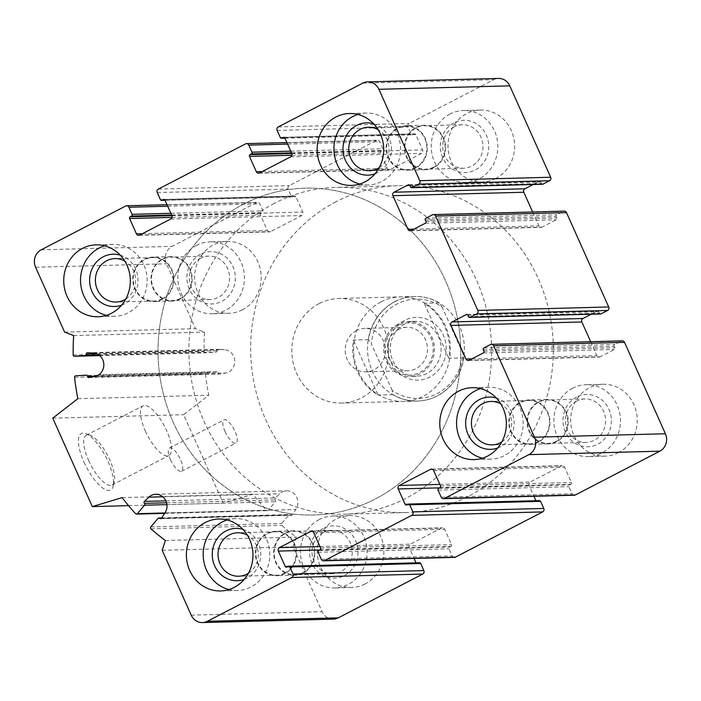 <?xml version="1.0" encoding="UTF-8"?>
<svg xmlns="http://www.w3.org/2000/svg" width="701" height="701" viewBox="0 0 701 701"><rect width="100%" height="100%" fill="white"/><g stroke="black" fill="none" stroke-linecap="round" stroke-linejoin="round"><path stroke-width="0.53" stroke-dasharray="3.5 2.63" d="M501.855 441.858A21.731 20.119 -91.5 0 0 511.651 422.633A21.731 20.119 -91.5 0 0 500.856 403.934M538.149 441.761A21.731 20.119 88.5 0 1 529.956 443.882A21.731 20.119 88.5 0 1 509.837 427.233A21.731 20.119 88.5 0 1 520.615 402.567A21.731 20.119 88.5 0 1 528.817 400.437A21.731 20.119 88.5 0 1 548.936 417.095A21.731 20.119 88.5 0 1 538.149 441.761M379.206 167.67A21.731 20.119 -91.5 0 0 389.002 148.437A21.731 20.119 -91.5 0 0 378.207 129.746M415.5 167.574A21.731 20.119 88.5 0 1 407.307 169.695A21.731 20.119 88.5 0 1 387.189 153.046A21.731 20.119 88.5 0 1 397.966 128.379A21.731 20.119 88.5 0 1 406.159 126.25A21.731 20.119 88.5 0 1 426.278 142.899A21.731 20.119 88.5 0 1 415.5 167.574M125.803 299.02A21.731 20.119 -91.5 0 0 135.608 279.787A21.731 20.119 -91.5 0 0 124.813 261.096M162.106 298.915A21.731 20.119 88.5 0 1 153.913 301.044A21.731 20.119 88.5 0 1 133.795 284.387A21.731 20.119 88.5 0 1 144.572 259.72A21.731 20.119 88.5 0 1 152.765 257.591A21.731 20.119 88.5 0 1 172.884 274.249A21.731 20.119 88.5 0 1 162.106 298.915M248.461 573.208A21.731 20.119 -91.5 0 0 258.257 553.974A21.731 20.119 -91.5 0 0 247.462 535.284M284.755 573.103A21.731 20.119 88.5 0 1 276.562 575.232A21.731 20.119 88.5 0 1 256.443 558.583A21.731 20.119 88.5 0 1 267.221 533.908A21.731 20.119 88.5 0 1 275.414 531.787A21.731 20.119 88.5 0 1 295.533 548.436A21.731 20.119 88.5 0 1 284.755 573.103M284.273 137.378L414.168 133.961L412.81 134.671A1.306 1.209 88.5 0 1 411.189 134.057L408.026 126.977A2.611 2.418 88.5 0 1 409.147 123.49L493.618 79.712A13.074 12.11 88.5 0 1 498.551 78.433M542.513 184.258A1.306 1.209 88.5 0 1 541.391 183.513L540.734 182.041A1.306 1.209 88.5 0 0 539.113 181.428L533.181 184.503M532.646 211.974L538.859 225.871A2.611 2.418 88.5 0 0 542.092 227.098L556.261 219.755A1.306 1.209 88.5 0 0 556.822 218.011L556.165 216.53A1.306 1.209 88.5 0 1 556.725 214.786L563.262 211.404A2.611 2.418 88.5 0 1 564.252 211.141M600.547 313.978A1.306 1.209 88.5 0 1 599.425 313.233L598.759 311.761A1.306 1.209 88.5 0 0 597.147 311.148L591.206 314.223M590.671 341.702L596.884 355.591A2.611 2.418 88.5 0 0 600.117 356.818L614.286 349.475A1.306 1.209 88.5 0 0 614.847 347.731L614.19 346.259A1.306 1.209 88.5 0 1 614.751 344.515L621.296 341.124A2.611 2.418 88.5 0 1 622.278 340.87M574.338 495.23A2.611 2.418 88.5 0 1 572.086 493.749L568.923 486.669A1.306 1.209 88.5 0 1 569.484 484.926L570.851 484.216A1.306 1.209 88.5 0 0 571.411 482.472L564.55 467.146A2.611 2.418 88.5 0 0 561.317 465.911L530.254 482.016A2.611 2.418 88.5 0 0 529.132 485.504L533.96 496.29M535.932 500.707L535.993 500.838A1.306 1.209 88.5 0 0 537.606 501.452L538.973 500.742A1.306 1.209 88.5 0 1 539.463 500.619M454.45 557.374A2.611 2.418 88.5 0 1 452.206 555.884L449.034 548.813A1.306 1.209 88.5 0 1 449.595 547.069L450.962 546.359A1.306 1.209 88.5 0 0 451.523 544.616L444.671 529.281A2.611 2.418 88.5 0 0 441.428 528.055L410.374 544.16A2.611 2.418 88.5 0 0 409.244 547.647L414.072 558.434M416.043 562.85L416.105 562.973A1.306 1.209 88.5 0 0 417.717 563.595L419.084 562.885A1.306 1.209 88.5 0 1 419.575 562.754M333.343 619.123A13.074 12.11 88.5 0 1 322.101 611.701L293.088 546.841L296.234 537.071A228.85 211.886 88.5 0 1 281.837 525.364A1.306 1.209 88.5 0 1 281.706 523.472L288.838 514.998A1.306 1.209 88.5 0 1 290.547 514.911A1.306 1.209 88.5 0 0 292.343 514.718L295.831 509.504A11.768 10.901 88.5 0 0 296.611 497.114A11.768 10.901 88.5 0 0 286.674 490.823A11.768 10.901 88.5 0 0 279.778 493.732L275.309 497.973A1.306 1.209 88.5 0 0 275.291 499.918A1.306 1.209 88.5 0 1 275.379 501.767L268.246 510.24A1.306 1.209 88.5 0 1 266.494 510.284A228.85 211.886 88.5 0 1 253.008 494.17L223.207 503.16L183.636 414.712L208.758 395.241A228.85 211.886 88.5 0 1 205.463 373.843A1.306 1.209 88.5 0 1 206.585 372.397L217.187 371.67A1.306 1.209 88.5 0 1 218.475 372.897A1.306 1.209 88.5 0 0 219.895 374.106L225.766 372.985A11.768 10.901 88.5 0 0 234.704 360.656A11.768 10.901 88.5 0 0 224.32 349.641L218.361 349.326A1.306 1.209 88.5 0 0 217.1 350.71A1.306 1.209 88.5 0 1 215.969 352.095L205.367 352.822A1.306 1.209 88.5 0 1 204.079 351.525A228.85 211.886 88.5 0 1 204.552 332.108L195.491 328.664L166.479 263.804A13.074 12.11 88.5 0 1 172.104 246.366L256.566 202.58A2.611 2.418 88.5 0 1 259.799 203.807L262.971 210.887A1.306 1.209 88.5 0 1 262.411 212.631L261.044 213.341A1.306 1.209 88.5 0 0 260.483 215.084L267.344 230.41A2.611 2.418 88.5 0 0 270.577 231.637L301.632 215.54A2.611 2.418 88.5 0 0 302.762 212.052L295.901 196.718A1.306 1.209 88.5 0 0 294.289 196.105L292.922 196.815A1.306 1.209 88.5 0 1 291.309 196.201L288.137 189.121A2.611 2.418 88.5 0 1 289.268 185.634L376.455 140.437A2.611 2.418 88.5 0 1 379.688 141.672L382.851 148.743A1.306 1.209 88.5 0 1 382.29 150.487L380.932 151.197A1.306 1.209 88.5 0 0 380.371 152.941L387.224 168.266A2.611 2.418 88.5 0 0 390.457 169.502L421.52 153.396A2.611 2.418 88.5 0 0 422.65 149.909L415.789 134.574A1.306 1.209 88.5 0 0 414.168 133.961M162.194 550.285L293.088 546.841M165.348 540.515L296.234 537.071M122.114 497.614L253.008 494.17M128.528 505.658L223.207 503.16M83.98 462.082A31.799 10.962 62.6 0 0 101.251 486.888A31.799 10.962 62.6 0 0 113.176 486.179A31.799 10.962 62.6 0 0 105.72 456.719A31.799 10.962 62.6 0 0 85.951 433.647A31.799 10.962 62.6 0 0 83.98 462.082M170.571 459.803A13.074 4.504 62.6 0 0 181.533 471.282A13.074 4.504 62.6 0 0 179.517 457.595A13.074 4.504 62.6 0 0 169.493 448.062A13.074 4.504 62.6 0 0 170.571 459.803M52.75 418.155L183.636 414.712M77.864 398.685L208.758 395.241M73.658 335.551L204.552 332.108M64.606 332.116L195.491 328.664M242.432 309.789A35.961 33.297 88.5 0 1 228.868 313.303A35.961 33.297 88.5 0 1 195.579 285.745A35.961 33.297 88.5 0 1 213.419 244.921A35.961 33.297 88.5 0 1 226.975 241.407A35.961 33.297 88.5 0 1 260.273 268.965A35.961 33.297 88.5 0 1 242.432 309.789M495.826 178.44A35.961 33.297 88.5 0 1 482.262 181.962A35.961 33.297 88.5 0 1 448.973 154.404A35.961 33.297 88.5 0 1 466.813 113.58A35.961 33.297 88.5 0 1 480.369 110.057A35.961 33.297 88.5 0 1 513.667 137.615A35.961 33.297 88.5 0 1 495.826 178.44M618.475 452.627A35.961 33.297 88.5 0 1 604.919 456.149A35.961 33.297 88.5 0 1 571.622 428.591A35.961 33.297 88.5 0 1 589.462 387.767A35.961 33.297 88.5 0 1 603.026 384.253A35.961 33.297 88.5 0 1 636.315 411.811A35.961 33.297 88.5 0 1 618.475 452.627M365.081 583.977A35.961 33.297 88.5 0 1 351.516 587.491A35.961 33.297 88.5 0 1 318.228 559.941A35.961 33.297 88.5 0 1 336.068 519.117A35.961 33.297 88.5 0 1 349.624 515.594A35.961 33.297 88.5 0 1 382.921 543.152A35.961 33.297 88.5 0 1 365.081 583.977M394.847 301.605A52.312 48.43 -91.5 0 0 368.892 360.989A52.312 48.43 -91.5 0 0 417.323 401.068A52.312 48.43 -91.5 0 0 464.36 347.503A52.312 48.43 -91.5 0 0 414.571 296.488A52.312 48.43 -91.5 0 0 394.847 301.605M380.888 301.973A52.312 48.43 -91.5 0 0 354.943 361.348A52.312 48.43 -91.5 0 0 403.373 401.436A52.312 48.43 -91.5 0 0 450.41 347.871A52.312 48.43 -91.5 0 0 400.613 296.856A52.312 48.43 -91.5 0 0 380.888 301.973M336.051 201.73A163.464 151.346 -91.5 0 0 254.962 387.294A163.464 151.346 -91.5 0 0 406.291 512.554A163.464 151.346 -91.5 0 0 553.282 345.164A163.464 151.346 -91.5 0 0 397.695 185.739A163.464 151.346 -91.5 0 0 336.051 201.73M243.44 204.166A163.464 151.346 -91.5 0 0 162.352 389.73A163.464 151.346 -91.5 0 0 313.68 514.99A163.464 151.346 -91.5 0 0 460.671 347.6A163.464 151.346 -91.5 0 0 305.075 188.175A163.464 151.346 -91.5 0 0 243.44 204.166A163.464 151.346 -91.5 0 0 162.352 389.73A163.464 151.346 -91.5 0 0 313.68 514.99A163.464 151.346 -91.5 0 0 460.671 347.6A163.464 151.346 -91.5 0 0 305.075 188.175A163.464 151.346 -91.5 0 0 243.44 204.166M225.065 431.553A13.074 4.504 62.6 0 0 236.027 443.041A13.074 4.504 62.6 0 0 234.011 429.354A13.074 4.504 62.6 0 0 223.987 419.82A13.074 4.504 62.6 0 0 225.065 431.553M88.58 460.399A28.005 9.648 62.6 0 0 112.046 484.987A28.005 9.648 62.6 0 0 114.289 481.622A28.005 9.648 62.6 0 0 107.726 455.685A28.005 9.648 62.6 0 0 90.315 435.365A28.005 9.648 62.6 0 0 86.267 435.26A28.005 9.648 62.6 0 0 88.58 460.399M145.352 430.975A28.005 9.648 62.6 0 0 168.818 455.554A28.005 9.648 62.6 0 0 164.498 426.252A28.005 9.648 62.6 0 0 143.048 405.835A28.005 9.648 62.6 0 0 145.352 430.975M319.27 519.555A35.961 33.297 -91.5 0 0 301.43 560.379A35.961 33.297 -91.5 0 0 334.727 587.937A35.961 33.297 -91.5 0 0 367.061 551.109A35.961 33.297 -91.5 0 0 332.835 516.041A35.961 33.297 -91.5 0 0 319.27 519.555M323.231 528.405A26.156 24.22 -91.5 0 0 320.182 573.567A26.156 24.22 -91.5 0 0 357.931 553.992A26.156 24.22 -91.5 0 0 323.231 528.405M323.345 532.436A21.731 20.119 -91.5 0 0 312.567 557.102A21.731 20.119 -91.5 0 0 332.677 573.751A21.731 20.119 -91.5 0 0 352.226 551.503A21.731 20.119 -91.5 0 0 331.538 530.307A21.731 20.119 -91.5 0 0 323.345 532.436M303.034 572.621A21.731 20.119 88.5 0 1 294.841 574.75A21.731 20.119 88.5 0 1 274.722 558.101A21.731 20.119 88.5 0 1 285.5 533.426A21.731 20.119 88.5 0 1 293.693 531.305A21.731 20.119 88.5 0 1 313.811 547.954A21.731 20.119 88.5 0 1 303.034 572.621M572.664 388.214A35.961 33.297 -91.5 0 0 554.833 429.03A35.961 33.297 -91.5 0 0 588.121 456.588A35.961 33.297 -91.5 0 0 620.464 419.768A35.961 33.297 -91.5 0 0 586.229 384.691A35.961 33.297 -91.5 0 0 572.664 388.214M576.625 397.055A26.156 24.22 -91.5 0 0 573.576 442.217A26.156 24.22 -91.5 0 0 611.325 422.65A26.156 24.22 -91.5 0 0 576.625 397.055M576.739 401.086A21.731 20.119 -91.5 0 0 565.961 425.752A21.731 20.119 -91.5 0 0 586.08 442.41A21.731 20.119 -91.5 0 0 605.62 420.153A21.731 20.119 -91.5 0 0 584.932 398.965A21.731 20.119 -91.5 0 0 576.739 401.086M556.428 441.279A21.731 20.119 88.5 0 1 548.235 443.409A21.731 20.119 88.5 0 1 528.116 426.751A21.731 20.119 88.5 0 1 538.894 402.085A21.731 20.119 88.5 0 1 547.087 399.956A21.731 20.119 88.5 0 1 567.205 416.613A21.731 20.119 88.5 0 1 556.428 441.279M450.016 114.018A35.961 33.297 -91.5 0 0 432.175 154.842A35.961 33.297 -91.5 0 0 465.473 182.4A35.961 33.297 -91.5 0 0 497.806 145.58A35.961 33.297 -91.5 0 0 463.58 110.504A35.961 33.297 -91.5 0 0 450.016 114.018M453.976 122.868A26.156 24.22 -91.5 0 0 450.927 168.03A26.156 24.22 -91.5 0 0 488.676 148.463A26.156 24.22 -91.5 0 0 453.976 122.868M454.09 126.899A21.731 20.119 -91.5 0 0 443.304 151.565A21.731 20.119 -91.5 0 0 463.422 168.222A21.731 20.119 -91.5 0 0 482.963 145.966A21.731 20.119 -91.5 0 0 462.283 124.769A21.731 20.119 -91.5 0 0 454.09 126.899M433.779 167.092A21.731 20.119 88.5 0 1 425.586 169.213A21.731 20.119 88.5 0 1 405.467 152.564A21.731 20.119 88.5 0 1 416.245 127.897A21.731 20.119 88.5 0 1 424.438 125.768A21.731 20.119 88.5 0 1 444.557 142.417A21.731 20.119 88.5 0 1 433.779 167.092M196.622 245.368A35.961 33.297 -91.5 0 0 178.781 286.192A35.961 33.297 -91.5 0 0 212.079 313.75A35.961 33.297 -91.5 0 0 244.412 276.921A35.961 33.297 -91.5 0 0 210.186 241.845A35.961 33.297 -91.5 0 0 196.622 245.368M200.582 254.209A26.156 24.22 -91.5 0 0 197.524 299.38A26.156 24.22 -91.5 0 0 235.282 279.804A26.156 24.22 -91.5 0 0 200.582 254.209M200.696 258.248A21.731 20.119 -91.5 0 0 189.91 282.915A21.731 20.119 -91.5 0 0 210.028 299.564A21.731 20.119 -91.5 0 0 229.569 277.316A21.731 20.119 -91.5 0 0 208.889 256.119A21.731 20.119 -91.5 0 0 200.696 258.248M180.385 298.433A21.731 20.119 88.5 0 1 172.183 300.563A21.731 20.119 88.5 0 1 152.064 283.905A21.731 20.119 88.5 0 1 162.851 259.239A21.731 20.119 88.5 0 1 171.044 257.118A21.731 20.119 88.5 0 1 191.163 273.767A21.731 20.119 88.5 0 1 180.385 298.433M228.99 589.559A35.961 33.297 -91.5 0 0 237.42 590.496A35.961 33.297 -91.5 0 0 269.762 553.676A35.961 33.297 -91.5 0 0 235.527 518.6A35.961 33.297 -91.5 0 0 227.159 519.984M244.272 579.341A26.156 24.22 -91.5 0 0 260.684 553.913A26.156 24.22 -91.5 0 0 242.958 529.378M106.342 315.362A35.961 33.297 -91.5 0 0 114.771 316.309A35.961 33.297 -91.5 0 0 147.105 279.48A35.961 33.297 -91.5 0 0 112.879 244.412A35.961 33.297 -91.5 0 0 104.51 245.797M121.624 305.154A26.156 24.22 -91.5 0 0 138.027 279.725A26.156 24.22 -91.5 0 0 120.309 255.19M359.736 184.021A35.961 33.297 -91.5 0 0 368.165 184.959A35.961 33.297 -91.5 0 0 400.508 148.139A35.961 33.297 -91.5 0 0 366.272 113.063A35.961 33.297 -91.5 0 0 357.904 114.447M375.017 173.804A26.156 24.22 -91.5 0 0 391.43 148.375A26.156 24.22 -91.5 0 0 373.703 123.84M482.393 458.209A35.961 33.297 -91.5 0 0 490.814 459.155A35.961 33.297 -91.5 0 0 523.156 422.326A35.961 33.297 -91.5 0 0 488.921 387.25A35.961 33.297 -91.5 0 0 480.562 388.634M497.666 447.992A26.156 24.22 -91.5 0 0 514.078 422.563A26.156 24.22 -91.5 0 0 496.352 398.037M303.235 573.076A22.23 20.583 88.5 0 1 294.849 575.249A22.23 20.583 88.5 0 1 273.688 553.571A22.23 20.583 88.5 0 1 293.684 530.806A22.23 20.583 88.5 0 1 314.258 547.84A22.23 20.583 88.5 0 1 303.235 573.076M284.957 573.558A22.23 20.583 88.5 0 1 276.571 575.731A22.23 20.583 88.5 0 1 255.418 554.053A22.23 20.583 88.5 0 1 275.405 531.288A22.23 20.583 88.5 0 1 295.988 548.322A22.23 20.583 88.5 0 1 284.957 573.558M180.586 298.889A22.23 20.583 88.5 0 1 172.201 301.062A22.23 20.583 88.5 0 1 151.039 279.384A22.23 20.583 88.5 0 1 171.026 256.619A22.23 20.583 88.5 0 1 191.61 273.653A22.23 20.583 88.5 0 1 180.586 298.889M162.308 299.371A22.23 20.583 88.5 0 1 153.922 301.544A22.23 20.583 88.5 0 1 132.761 279.857A22.23 20.583 88.5 0 1 152.757 257.092A22.23 20.583 88.5 0 1 173.331 274.135A22.23 20.583 88.5 0 1 162.308 299.371M433.98 167.539A22.23 20.583 88.5 0 1 425.595 169.712A22.23 20.583 88.5 0 1 404.433 148.034A22.23 20.583 88.5 0 1 424.429 125.269A22.23 20.583 88.5 0 1 445.004 142.303A22.23 20.583 88.5 0 1 433.98 167.539M415.702 168.021A22.23 20.583 88.5 0 1 407.316 170.194A22.23 20.583 88.5 0 1 386.155 148.516A22.23 20.583 88.5 0 1 406.151 125.751A22.23 20.583 88.5 0 1 426.734 142.785A22.23 20.583 88.5 0 1 415.702 168.021M556.629 441.726A22.23 20.583 88.5 0 1 548.243 443.908A22.23 20.583 88.5 0 1 527.082 422.221A22.23 20.583 88.5 0 1 547.078 399.456A22.23 20.583 88.5 0 1 567.661 416.49A22.23 20.583 88.5 0 1 556.629 441.726M538.35 442.208A22.23 20.583 88.5 0 1 529.974 444.381A22.23 20.583 88.5 0 1 508.812 422.703A22.23 20.583 88.5 0 1 528.799 399.938A22.23 20.583 88.5 0 1 549.382 416.972A22.23 20.583 88.5 0 1 538.35 442.208M392.148 390.326L371.372 343.884A49.692 46.012 -91.5 0 1 442.217 307.161L462.993 353.611A49.692 46.012 -91.5 0 1 392.148 390.326L393.077 394.628A52.312 48.43 -91.5 0 0 417.568 401.06A52.312 48.43 -91.5 0 0 463.913 357.913L462.993 353.611M404.521 320.445A31.387 29.056 -91.5 0 0 400.858 374.641A31.387 29.056 -91.5 0 0 446.16 351.157A31.387 29.056 -91.5 0 0 404.521 320.445M442.217 307.161L439.317 302.911A52.312 48.43 -91.5 0 0 414.817 296.479A52.312 48.43 -91.5 0 0 395.092 301.596A52.312 48.43 -91.5 0 0 368.472 339.635L371.372 343.884M319.148 303.594A52.312 48.43 -91.5 0 0 293.202 362.978A52.312 48.43 -91.5 0 0 341.624 403.057A52.312 48.43 -91.5 0 0 388.661 349.492A52.312 48.43 -91.5 0 0 338.872 298.477A52.312 48.43 -91.5 0 0 319.148 303.594M368.472 339.635L353.409 340.029A52.312 48.43 88.5 0 0 378.005 395.031L353.409 340.029M393.077 394.628L378.005 395.031M463.913 357.913L448.85 358.307A52.312 48.43 88.5 0 0 424.245 303.305L448.85 358.307M439.317 302.911L424.245 303.305M274.31 203.36A163.464 151.346 -91.5 0 0 193.222 388.915A163.464 151.346 -91.5 0 0 344.55 514.175A163.464 151.346 -91.5 0 0 491.541 346.785A163.464 151.346 -91.5 0 0 335.954 187.36A163.464 151.346 -91.5 0 0 274.31 203.36M404.617 324.02A27.462 25.429 -91.5 0 0 391 355.197A27.462 25.429 -91.5 0 0 416.42 376.235A27.462 25.429 -91.5 0 0 441.113 348.117A27.462 25.429 -91.5 0 0 414.974 321.33A27.462 25.429 -91.5 0 0 404.617 324.02M397.949 324.195A27.462 25.429 -91.5 0 0 384.332 355.372A27.462 25.429 -91.5 0 0 409.752 376.411A27.462 25.429 -91.5 0 0 434.445 348.292A27.462 25.429 -91.5 0 0 408.306 321.505A27.462 25.429 -91.5 0 0 397.949 324.195M398.483 325.369A26.156 24.22 -91.5 0 0 395.425 370.54A26.156 24.22 -91.5 0 0 433.183 350.964A26.156 24.22 -91.5 0 0 398.483 325.369M398.597 329.409A21.731 20.119 -91.5 0 0 387.811 354.075A21.731 20.119 -91.5 0 0 407.929 370.724A21.731 20.119 -91.5 0 0 427.47 348.476A21.731 20.119 -91.5 0 0 406.79 327.279A21.731 20.119 -91.5 0 0 398.597 329.409M356.555 330.513A21.731 20.119 -91.5 0 0 345.768 355.179A21.731 20.119 -91.5 0 0 365.887 371.837A21.731 20.119 -91.5 0 0 374.08 369.707A21.731 20.119 -91.5 0 0 384.867 345.041A21.731 20.119 -91.5 0 0 364.748 328.383A21.731 20.119 -91.5 0 0 356.555 330.513M278.262 126.934L409.147 123.49M362.724 83.156L493.618 79.712M410.497 186.957L541.391 183.513M409.84 185.485L540.734 182.041M409.218 184.845L539.113 181.428M413.87 229.157L538.859 225.871M411.198 230.541L542.092 227.098M425.367 223.198L556.261 219.755M425.928 221.455L556.822 218.011M425.27 219.983L556.165 216.53M425.831 218.239L556.725 214.786M432.377 214.848L563.262 211.404M468.531 316.686L599.425 313.233M467.874 315.205L598.759 311.761M467.243 314.565L597.147 311.148M471.896 358.877L596.884 355.591M469.232 360.261L600.117 356.818M483.401 352.918L614.286 349.475M483.962 351.175L614.847 347.731M483.296 349.703L614.19 346.259M483.865 347.959L614.751 344.515M490.402 344.568L621.296 341.124M441.201 497.193L572.086 493.749M438.029 490.113L568.923 486.669M438.589 488.369L569.484 484.926M439.956 487.659L570.851 484.216M440.517 485.916L571.411 482.472M433.656 470.59L564.55 467.146M432.412 469.311L561.317 465.911M439.834 484.391L530.254 482.016M439.58 487.861L529.132 485.504M538.973 500.742L408.078 504.185L535.993 500.838M406.711 504.895L537.606 501.452M321.312 559.328L452.206 555.884M318.149 552.257L449.034 548.813M318.71 550.513L449.595 547.069M320.068 549.803L450.962 546.359M320.629 548.059L451.523 544.616M313.776 532.734L444.671 529.281M312.523 531.446L441.428 528.055M319.954 546.535L410.374 544.16M319.691 550.005L409.244 547.647M288.164 566.347L416.105 562.973M286.832 567.039L417.717 563.595M288.19 566.329L419.084 562.885M191.207 615.145L322.101 611.701M150.943 528.808L281.837 525.364M150.811 526.915L281.706 523.472M157.944 518.442L288.838 514.998M161.335 518.311L290.547 514.911M161.458 518.162L292.343 514.718M164.937 512.948L295.831 509.504M162.825 496.807L279.778 493.732M165.857 500.856L275.309 497.973M166.558 502.783L275.291 499.918M166.908 504.624L275.379 501.767M164.928 512.966L268.246 510.24M135.6 513.728L266.494 510.284M74.569 377.296L205.463 373.843M75.69 375.841L206.585 372.397M217.231 371.67L98.788 374.79L217.187 371.67M96.09 376.122L218.475 372.897M89.009 377.55L219.895 374.106M94.872 376.428L225.766 372.985M93.426 353.085L224.32 349.641M87.467 352.769L218.361 349.326M96.861 353.874L217.1 350.71M99.113 355.17L215.969 352.095M99.647 355.6L205.367 352.822M73.184 354.978L204.079 351.525M35.585 267.247L166.479 263.804M41.21 249.81L172.104 246.366M125.681 206.024L256.566 202.58M167.723 206.234L259.799 203.807M170.886 213.306L262.971 210.887M171.657 215.023L262.411 212.631M171.947 215.68L261.044 213.341M171.999 217.406L260.483 215.084M142.356 233.705L267.344 230.41M139.683 235.089L270.577 231.637M170.746 218.984L301.632 215.54M171.868 215.496L302.762 212.052M292.922 196.815L165.015 200.179L295.901 196.718M164.385 199.522L294.289 196.105M160.415 199.645L291.309 196.201M157.252 192.565L288.137 189.121M158.373 189.077L289.268 185.634M245.56 143.88L376.455 140.437M287.612 144.091L379.688 141.672M290.775 151.171L382.851 148.743M291.537 152.879L382.29 150.487M291.826 153.537L380.932 151.197M291.888 155.271L380.371 152.941M262.235 171.561L387.224 168.266M259.572 172.945L390.457 169.502M290.626 156.84L421.52 153.396M291.756 153.353L422.65 149.909M284.895 138.027L415.789 134.574M284.904 138.036L412.81 134.671M280.304 137.501L411.189 134.057M277.132 130.421L408.026 126.977M528.817 400.437L490.972 401.436M529.956 443.882L492.111 444.881M406.159 126.25L368.323 127.249M407.307 169.695L369.462 170.694M152.765 257.591L114.92 258.59M153.913 301.044L116.068 302.035M275.414 531.787L237.578 532.778M276.562 575.232L238.717 576.231M408.718 184.74L539.612 181.296M410.216 230.795L541.102 227.352M466.743 314.469L597.638 311.025M468.242 360.524L599.136 357.081M431.413 469.1L562.307 465.657M406.221 505.018L537.115 501.574M311.524 531.244L442.419 527.8M286.332 567.162L417.226 563.718M161.598 517.943L289.706 514.569M160.503 518.696L291.397 515.253M155.788 494.266L286.674 490.823M164.656 513.369L267.379 510.67M88.825 377.567L219.72 374.124M87.38 352.769L218.274 349.326M99.656 355.6L205.323 352.822M167.04 204.71L257.556 202.326M138.693 235.343L269.587 231.9M163.885 199.426L294.779 195.982M165.068 200.293L292.431 196.937M286.928 142.566L377.445 140.182M258.581 173.2L389.476 169.756M283.774 137.282L414.668 133.838M284.957 138.15L412.319 134.794M414.571 296.488L400.613 296.856M417.323 401.068L403.373 401.436M397.695 185.739L335.954 187.36M406.291 512.554L344.55 514.175M181.533 471.282L236.027 443.041M169.493 448.062L223.987 419.82M90.315 435.365L85.951 433.647M114.289 481.622L113.176 486.179M112.046 484.987L168.818 455.554M86.267 435.26L143.048 405.835M349.624 515.594L332.835 516.041M351.516 587.491L334.727 587.937M331.538 530.307L293.693 531.305M332.677 573.751L294.841 574.75M603.026 384.253L586.229 384.691M604.919 456.149L588.121 456.588M584.932 398.965L547.087 399.956M586.08 442.41L548.235 443.409M480.369 110.057L463.58 110.504M482.262 181.962L465.473 182.4M462.283 124.769L424.438 125.768M463.422 168.222L425.586 169.213M226.975 241.407L210.186 241.845M228.868 313.303L212.079 313.75M208.889 256.119L171.044 257.118M210.028 299.564L172.183 300.563M235.527 518.6L218.738 519.038M237.42 590.496L220.631 590.943M112.879 244.412L96.081 244.851M114.771 316.309L97.974 316.747M366.272 113.063L349.484 113.509M368.165 184.959L351.376 185.406M488.921 387.25L472.132 387.697M490.814 459.155L474.025 459.593M293.684 530.806L275.405 531.288M294.849 575.249L276.571 575.731M171.026 256.619L152.757 257.092M172.201 301.062L153.922 301.544M424.429 125.269L406.151 125.751M425.595 169.712L407.316 170.194M547.078 399.456L528.799 399.938M548.243 443.908L529.974 444.381M414.817 296.479L338.872 298.477M417.568 401.06L341.624 403.057M414.974 321.33L408.306 321.505M416.42 376.235L409.752 376.411M406.79 327.279L364.748 328.383M407.929 370.724L365.887 371.837"/><path stroke-width="1.05" d="M500.856 403.934A21.731 20.119 -91.5 0 0 490.972 401.436A21.731 20.119 -91.5 0 0 482.779 403.557A21.731 20.119 -91.5 0 0 471.992 428.232A21.731 20.119 -91.5 0 0 492.111 444.881A21.731 20.119 -91.5 0 0 501.855 441.858M378.207 129.746A21.731 20.119 -91.5 0 0 368.323 127.249A21.731 20.119 -91.5 0 0 360.121 129.37A21.731 20.119 -91.5 0 0 349.343 154.036A21.731 20.119 -91.5 0 0 369.462 170.694A21.731 20.119 -91.5 0 0 379.206 167.67M124.813 261.096A21.731 20.119 -91.5 0 0 114.92 258.59A21.731 20.119 -91.5 0 0 106.727 260.719A21.731 20.119 -91.5 0 0 95.949 285.386A21.731 20.119 -91.5 0 0 116.068 302.035A21.731 20.119 -91.5 0 0 125.803 299.02M247.462 535.284A21.731 20.119 -91.5 0 0 237.578 532.778A21.731 20.119 -91.5 0 0 229.376 534.907A21.731 20.119 -91.5 0 0 218.598 559.573A21.731 20.119 -91.5 0 0 238.717 576.231A21.731 20.119 -91.5 0 0 248.461 573.208M394.058 192.214A2.611 2.418 88.5 0 0 392.928 195.702L407.964 229.315A2.611 2.418 88.5 0 0 411.198 230.541L425.367 223.198A1.306 1.209 88.5 0 0 425.928 221.455L425.27 219.983A1.306 1.209 88.5 0 1 425.831 218.239L432.377 214.848A2.611 2.418 88.5 0 1 435.61 216.074L477.81 310.42A2.611 2.418 88.5 0 1 476.689 313.908L470.143 317.299A1.306 1.209 88.5 0 1 468.531 316.686L467.874 315.205A1.306 1.209 88.5 0 0 466.253 314.591L452.084 321.934A2.611 2.418 88.5 0 0 450.962 325.43L465.99 359.035A2.611 2.418 88.5 0 0 469.232 360.261L483.401 352.918A1.306 1.209 88.5 0 0 483.962 351.175L483.296 349.703A1.306 1.209 88.5 0 1 483.865 347.959L490.402 344.568A2.611 2.418 88.5 0 1 493.635 345.795L534.521 437.196A13.074 12.11 88.5 0 1 528.896 454.634L444.434 498.42A2.611 2.418 88.5 0 1 441.201 497.193L438.029 490.113A1.306 1.209 88.5 0 1 438.589 488.369L439.956 487.659A1.306 1.209 88.5 0 0 440.517 485.916L433.656 470.59A2.611 2.418 88.5 0 0 430.423 469.363L399.368 485.46A2.611 2.418 88.5 0 0 398.238 488.947L405.099 504.282A1.306 1.209 88.5 0 0 406.711 504.895L408.078 504.185A1.306 1.209 88.5 0 1 409.691 504.799L412.863 511.879A2.611 2.418 88.5 0 1 411.732 515.366L324.545 560.563A2.611 2.418 88.5 0 1 321.312 559.328L318.149 552.257A1.306 1.209 88.5 0 1 318.71 550.513L320.068 549.803A1.306 1.209 88.5 0 0 320.629 548.059L313.776 532.734A2.611 2.418 88.5 0 0 310.543 531.498L279.48 547.604A2.611 2.418 88.5 0 0 278.35 551.091L285.211 566.426A1.306 1.209 88.5 0 0 286.832 567.039L288.19 566.329A1.306 1.209 88.5 0 1 289.811 566.943L292.974 574.023A2.611 2.418 88.5 0 1 291.853 577.51L207.382 621.288A13.074 12.11 88.5 0 1 202.449 622.567A13.074 12.11 88.5 0 1 191.207 615.145L162.194 550.285L165.348 540.515A228.85 211.886 88.5 0 1 150.943 528.808A1.306 1.209 88.5 0 1 150.811 526.915L157.944 518.442A1.306 1.209 88.5 0 1 159.662 518.354A1.306 1.209 88.5 0 0 161.458 518.162L164.937 512.948A11.768 10.901 88.5 0 0 165.725 500.567A11.768 10.901 88.5 0 0 155.788 494.266A11.768 10.901 88.5 0 0 148.884 497.175L144.415 501.417A1.306 1.209 88.5 0 0 144.406 503.371A1.306 1.209 88.5 0 1 144.485 505.211L137.352 513.684A1.306 1.209 88.5 0 1 135.6 513.728A228.85 211.886 88.5 0 1 122.114 497.614L92.313 506.604L52.75 418.155L77.864 398.685A228.85 211.886 88.5 0 1 74.569 377.296A1.306 1.209 88.5 0 1 75.69 375.841L86.293 375.123A1.306 1.209 88.5 0 1 87.581 376.341A1.306 1.209 88.5 0 0 89.009 377.55L94.872 376.428A11.768 10.901 88.5 0 0 103.809 364.099A11.768 10.901 88.5 0 0 93.426 353.085L87.467 352.769A1.306 1.209 88.5 0 0 86.205 354.154A1.306 1.209 88.5 0 1 85.084 355.547L74.481 356.266A1.306 1.209 88.5 0 1 73.184 354.978A228.85 211.886 88.5 0 1 73.658 335.551L64.606 332.116L35.585 267.247A13.074 12.11 88.5 0 1 41.21 249.81L125.681 206.024A2.611 2.418 88.5 0 1 128.914 207.251L132.077 214.331A1.306 1.209 88.5 0 1 131.516 216.074L130.149 216.784A1.306 1.209 88.5 0 0 129.589 218.528L136.45 233.854A2.611 2.418 88.5 0 0 139.683 235.089L170.746 218.984A2.611 2.418 88.5 0 0 171.868 215.496L165.007 200.162A1.306 1.209 88.5 0 0 163.394 199.548L162.027 200.258A1.306 1.209 88.5 0 1 160.415 199.645L157.252 192.565A2.611 2.418 88.5 0 1 158.373 189.077L245.56 143.88A2.611 2.418 88.5 0 1 248.794 145.116L251.966 152.187A1.306 1.209 88.5 0 1 251.405 153.931L250.038 154.641A1.306 1.209 88.5 0 0 249.477 156.384L256.329 171.719A2.611 2.418 88.5 0 0 259.572 172.945L290.626 156.84A2.611 2.418 88.5 0 0 291.756 153.353L284.895 138.027A1.306 1.209 88.5 0 0 283.283 137.405L281.916 138.115A1.306 1.209 88.5 0 1 280.304 137.501L277.132 130.421A2.611 2.418 88.5 0 1 278.262 126.934L362.724 83.156A13.074 12.11 88.5 0 1 367.657 81.877A13.074 12.11 88.5 0 1 378.899 89.299L419.785 180.692A2.611 2.418 88.5 0 1 418.655 184.179L412.118 187.57A1.306 1.209 88.5 0 1 410.497 186.957L409.84 185.485A1.306 1.209 88.5 0 0 408.227 184.871L394.058 192.214L524.944 188.771L533.181 184.503M367.657 81.877L498.551 78.433A13.074 12.11 88.5 0 1 509.793 85.855L550.671 177.248A2.611 2.418 88.5 0 1 549.549 180.735L543.012 184.126A1.306 1.209 88.5 0 1 542.513 184.258L411.627 187.702M392.928 195.702L523.822 192.258A2.611 2.418 88.5 0 1 524.944 188.771M523.822 192.258L532.646 211.974M433.358 214.594L564.252 211.141A2.611 2.418 88.5 0 1 566.496 212.631L608.705 306.977A2.611 2.418 88.5 0 1 607.574 310.464L601.037 313.855A1.306 1.209 88.5 0 1 600.547 313.978L469.652 317.422M591.206 314.223L582.978 318.491A2.611 2.418 88.5 0 0 581.848 321.978L590.671 341.702M491.383 344.314L622.278 340.87A2.611 2.418 88.5 0 1 624.53 342.351L665.415 433.753A13.074 12.11 88.5 0 1 659.79 451.19L575.319 494.976A2.611 2.418 88.5 0 1 574.338 495.23L443.444 498.674M533.96 496.29L535.932 500.707M408.569 504.063L539.463 500.619A1.306 1.209 88.5 0 1 540.585 501.355L543.748 508.435A2.611 2.418 88.5 0 1 542.627 511.923L455.44 557.12A2.611 2.418 88.5 0 1 454.45 557.374L323.555 560.818M414.072 558.434L416.043 562.85M288.681 566.206L419.575 562.754A1.306 1.209 88.5 0 1 420.696 563.499L423.868 570.579A2.611 2.418 88.5 0 1 422.738 574.066L338.276 617.844A13.074 12.11 88.5 0 1 333.343 619.123L202.449 622.567M92.313 506.604L128.528 505.658M111.538 313.233A35.961 33.297 88.5 0 1 97.974 316.747A35.961 33.297 88.5 0 1 64.685 289.189A35.961 33.297 88.5 0 1 82.525 248.373A35.961 33.297 88.5 0 1 96.081 244.851A35.961 33.297 88.5 0 1 129.378 272.409A35.961 33.297 88.5 0 1 111.538 313.233M364.932 181.883A35.961 33.297 88.5 0 1 351.376 185.406A35.961 33.297 88.5 0 1 318.079 157.848A35.961 33.297 88.5 0 1 335.919 117.023A35.961 33.297 88.5 0 1 349.484 113.509A35.961 33.297 88.5 0 1 382.772 141.059A35.961 33.297 88.5 0 1 364.932 181.883M487.581 456.079A35.961 33.297 88.5 0 1 474.025 459.593A35.961 33.297 88.5 0 1 440.727 432.035A35.961 33.297 88.5 0 1 458.568 391.211A35.961 33.297 88.5 0 1 472.132 387.697A35.961 33.297 88.5 0 1 505.421 415.255A35.961 33.297 88.5 0 1 487.581 456.079M234.187 587.42A35.961 33.297 88.5 0 1 220.631 590.943A35.961 33.297 88.5 0 1 187.333 563.385A35.961 33.297 88.5 0 1 205.174 522.56A35.961 33.297 88.5 0 1 218.738 519.038A35.961 33.297 88.5 0 1 252.027 546.596A35.961 33.297 88.5 0 1 234.187 587.42M227.159 519.984A35.961 33.297 -91.5 0 0 221.972 522.114A35.961 33.297 -91.5 0 0 203.386 558.425A35.961 33.297 -91.5 0 0 228.99 589.559M242.958 529.378A26.156 24.22 -91.5 0 0 225.924 530.964A26.156 24.22 -91.5 0 0 214.068 564.375A26.156 24.22 -91.5 0 0 244.272 579.341M104.51 245.797A35.961 33.297 -91.5 0 0 99.314 247.926A35.961 33.297 -91.5 0 0 80.738 284.238A35.961 33.297 -91.5 0 0 106.342 315.362M120.309 255.19A26.156 24.22 -91.5 0 0 103.275 256.776A26.156 24.22 -91.5 0 0 91.419 290.188A26.156 24.22 -91.5 0 0 121.624 305.154M357.904 114.447A35.961 33.297 -91.5 0 0 352.717 116.585A35.961 33.297 -91.5 0 0 334.132 152.888A35.961 33.297 -91.5 0 0 359.736 184.021M373.703 123.84A26.156 24.22 -91.5 0 0 356.669 125.426A26.156 24.22 -91.5 0 0 344.813 158.838A26.156 24.22 -91.5 0 0 375.017 173.804M480.562 388.634A35.961 33.297 -91.5 0 0 475.366 390.772A35.961 33.297 -91.5 0 0 456.78 427.075A35.961 33.297 -91.5 0 0 482.393 458.209M496.352 398.037A26.156 24.22 -91.5 0 0 479.318 399.614A26.156 24.22 -91.5 0 0 467.471 433.034A26.156 24.22 -91.5 0 0 497.666 447.992M378.899 89.299L509.793 85.855M419.785 180.692L550.671 177.248M418.655 184.179L549.549 180.735M412.118 187.57L543.012 184.126M408.227 184.871L409.218 184.845M407.964 229.315L413.87 229.157M435.61 216.074L566.496 212.631M477.81 310.42L608.705 306.977M476.689 313.908L607.574 310.464M470.143 317.299L601.037 313.855M466.253 314.591L467.243 314.565M452.084 321.934L582.978 318.491M450.962 325.43L581.848 321.978M465.99 359.035L471.896 358.877M493.635 345.795L624.53 342.351M534.521 437.196L665.415 433.753M528.896 454.634L659.79 451.19M444.434 498.42L575.319 494.976M430.423 469.363L432.412 469.311M399.368 485.46L439.834 484.391M398.238 488.947L439.58 487.861M405.099 504.282L408.052 504.203M409.691 504.799L540.585 501.355M412.863 511.879L543.748 508.435M411.732 515.366L542.627 511.923M324.545 560.563L455.44 557.12M310.543 531.498L312.523 531.446M279.48 547.604L319.954 546.535M278.35 551.091L319.691 550.005M285.211 566.426L288.164 566.347M289.811 566.943L420.696 563.499M292.974 574.023L423.868 570.579M291.853 577.51L422.738 574.066M207.382 621.288L338.276 617.844M159.662 518.354L161.335 518.311M148.884 497.175L162.825 496.807M144.415 501.417L165.857 500.856M144.406 503.371L166.558 502.783M144.485 505.211L166.908 504.624M137.352 513.684L164.928 512.966M87.581 376.341L96.09 376.122M86.205 354.154L96.861 353.874M85.084 355.547L99.113 355.17M74.481 356.266L99.647 355.6M128.914 207.251L167.723 206.234M132.077 214.331L170.886 213.306M131.516 216.074L171.657 215.023M130.149 216.784L171.947 215.68M129.589 218.528L171.999 217.406M136.45 233.854L142.356 233.705M163.394 199.548L164.385 199.522M162.027 200.258L165.015 200.179M248.794 145.116L287.612 144.091M251.966 152.187L290.775 151.171M251.405 153.931L291.537 152.879M250.038 154.641L291.826 153.537M249.477 156.384L291.888 155.271M256.329 171.719L262.235 171.561M283.283 137.405L284.273 137.378M281.916 138.115L284.904 138.036M158.812 518.013L161.598 517.943M136.493 514.113L164.656 513.369M74.429 356.266L99.656 355.6M126.662 205.77L167.04 204.71M161.537 200.381L165.068 200.293M246.55 143.626L286.928 142.566M281.425 138.246L284.957 138.15"/></g></svg>
